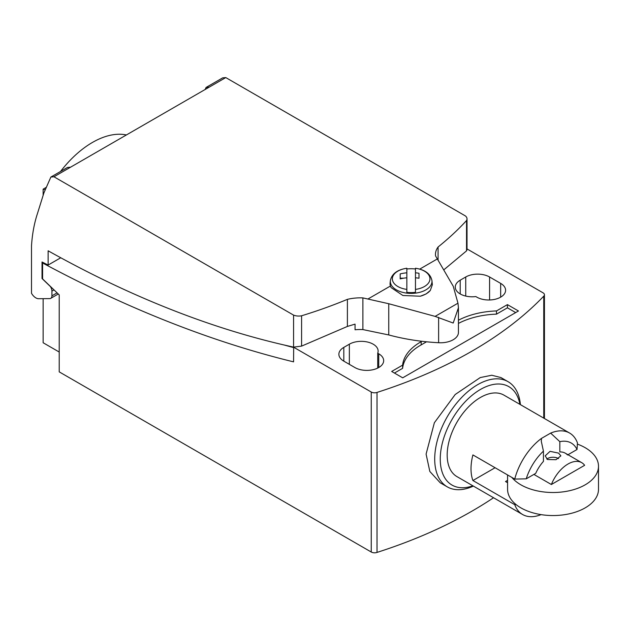 <?xml version="1.0" encoding="UTF-8"?>
<svg xmlns="http://www.w3.org/2000/svg" width="630" height="630" viewBox="0 0 630 630"><rect width="100%" height="100%" fill="white"/><g stroke="black" fill="none" stroke-linecap="round" stroke-linejoin="round"><path stroke-width="0.94" d="M35.863 297.888A8.733 5.04 -120 0 0 38.257 298.714L49.581 298.62A5.733 3.308 -120 0 0 50.739 298.352A5.733 3.308 -120 0 0 51.928 295.832L51.928 291.099A5.56 3.213 -120 0 0 50.313 286.485L42.029 278.515L42.029 261.986L48.124 265.049L48.124 250.795A1226.287 708.002 -120 0 0 293.572 347.114L301.589 346.114L347.398 326.434L355.052 324.127L355.052 329.766A33.374 19.27 180 0 1 362.888 329.577L362.888 297.903A33.374 19.27 0 0 0 347.398 299.352A398.199 229.895 180 0 1 301.589 315.78A8.883 5.127 180 0 1 293.572 315.118L53.959 176.778L50.872 177.054L43.895 192.93L37.461 213.531A187.173 108.061 -120 0 0 31.5 245.873L31.5 293.281A8.733 5.04 -120 0 0 35.863 297.888M225.776 77.584L209.144 87.184L206.057 87.46L222.681 77.86L225.776 77.584L465.389 215.925A8.859 5.111 180 0 1 467.019 218.878A8.859 5.111 180 0 1 466.539 220.547A398.199 229.895 180 0 1 438.078 246.999A33.201 19.168 0 0 0 435.472 254.433A33.201 19.168 0 0 0 435.574 255.93L453.246 286.264L457.971 303.188L435.117 316.386L388.749 303.731L362.888 297.903M415.461 268.23L415.461 268.23C425.029 269.719 430.526 273.853 431.944 280.618L432.345 284.728L430.314 290.438L426.171 293.934L420.312 296.21L402.893 295.502L391.12 287.603L390.419 286.028A21.089 12.175 180 0 1 390.065 283.807A21.089 12.175 180 0 1 390.104 283.051L390.364 280.618C391.781 273.853 397.278 269.719 406.846 268.23L406.846 268.23M406.846 269.002A20.664 11.931 180 0 1 411.154 268.742A20.664 11.931 180 0 1 415.461 269.002M415.461 272.806L415.461 268.262A18.805 10.86 180 0 1 429.959 278.83A18.805 10.86 180 0 1 415.461 289.406L415.461 277.791A38.95 31.807 180 0 1 418.989 278.239L418.989 273.262A38.95 31.807 0 0 0 415.461 272.806L415.461 278.184M415.461 289.036L415.461 292.745M415.461 292.336A20.664 11.931 180 0 1 411.154 292.596A20.664 11.931 180 0 1 406.846 292.336M430.314 290.438A21.239 12.261 180 0 1 420.312 296.21M475.815 296.565A16.852 9.726 180 0 1 460.207 293.95A16.852 9.726 180 0 1 455.269 287.067A16.852 9.726 180 0 1 460.207 280.192L465.743 276.987A16.852 9.726 180 0 1 489.581 276.987L500.661 283.39A16.852 9.726 180 0 1 505.599 290.273A16.852 9.726 180 0 1 495.196 299.258A16.852 9.726 180 0 1 476.831 297.147L475.815 296.565M377.716 353.202L378.732 353.784A16.852 9.726 180 0 1 383.67 360.667A16.852 9.726 180 0 1 373.267 369.652A16.852 9.726 180 0 1 354.895 367.55L343.815 361.147A16.852 9.726 180 0 1 338.877 354.265A16.852 9.726 180 0 1 343.815 347.39L349.359 344.185A16.852 9.726 180 0 1 373.188 344.185A16.852 9.726 180 0 1 378.126 351.067A16.852 9.726 180 0 1 377.716 353.202L377.716 368.085M520.404 404.633A60.748 35.075 120 0 0 508.032 381.662A60.748 35.075 120 0 0 461.223 397.932A60.748 35.075 120 0 0 434.708 459.065A60.748 35.075 120 0 0 447.292 486.872A60.748 35.075 120 0 0 473.374 486.092M519.9 404.342A56.826 32.807 120 0 0 476.634 391.868A56.826 32.807 120 0 0 440.252 459.065A56.826 32.807 120 0 0 472.87 485.801M567.976 454.734L577.033 449.505L577.442 442.874A47.029 27.153 120 0 0 569.607 433.046L503.945 395.136A47.029 27.153 120 0 0 467.704 407.736A47.029 27.153 120 0 0 447.182 455.065A47.029 27.153 120 0 0 456.923 476.595L522.577 514.497A47.029 27.153 120 0 0 541.076 514.623M516.159 504.646L514.734 504.669L472.909 480.525A47.029 27.153 -60 0 1 471.012 468.822A47.029 27.153 -60 0 1 472.909 454.923L514.734 479.076L526.231 478.831L535.713 473.366A27.437 15.837 -60 0 1 543.438 461.396L543.438 451.135A39.194 22.625 120 0 0 526.231 478.831M543.438 451.135L541.28 441.244L541.524 438.37A47.029 27.153 120 0 0 514.734 479.076M541.532 438.37L550.651 433.101L559.826 441.669L559.826 451.938A27.437 15.837 -60 0 1 565.346 453.214A27.437 15.837 -60 0 1 567.551 454.978M569.607 433.046A47.029 27.153 120 0 0 550.651 433.101M447.292 486.872L440.22 482.793L429.825 471.453L426.093 454.088L434.369 422.746L455.222 394.482L480.273 377.559L491.754 375.244L500.96 377.575L508.032 381.662M507.575 482.722L505.528 481.533L507.575 480.351M577.033 449.505A39.194 22.625 120 0 0 559.826 441.669M472.909 480.525L495.085 467.728M514.734 504.669A47.029 27.153 120 0 0 522.577 514.497M60.527 171.478A85.042 49.101 -60 0 1 126.394 134.954M406.846 272.806L406.846 268.262A18.805 10.86 180 0 0 392.348 278.83A18.805 10.86 180 0 0 406.846 289.406L406.846 277.791A38.95 31.807 180 0 0 400.184 278.877L400.184 273.9A38.95 31.807 0 0 1 406.846 272.806L406.846 278.184M400.184 278.877L400.184 278.184L403.688 278.184M406.846 292.753L406.846 289.044M443.945 269.727L466.539 250.882L467.019 249.653L467.019 218.878M466.539 250.882L466.539 220.547M438.078 259.946L438.078 246.999M293.572 347.114L293.572 315.118M457.971 303.188L458.435 307.739L453.198 323.032L435.117 316.386M362.888 329.577L388.749 334.947A150.208 86.719 0 0 0 438.614 342.72L438.614 317.339M438.614 342.72A17.892 10.332 0 0 0 458.435 332.451L458.435 307.739M347.398 326.434L347.398 299.352M301.589 346.114L301.589 315.78M206.057 87.46L205.167 89.476M209.144 87.184L53.959 176.778M388.749 334.947L388.749 303.731M50.872 177.054L67.497 167.454L70.584 167.178M57.086 292.856L51.928 295.832M42.588 278.192L42.029 278.515M60.756 257.764L48.124 265.049M45.281 189.772L43.139 189.157L46.376 187.283M59.212 352.028L43.139 342.752L43.139 298.825M43.139 195.339L43.139 189.157M284.154 345.004A1457.395 841.428 -120 0 0 293.572 347.563M458.435 323.418A61.771 35.658 0 0 1 496.487 314.142L496.487 310.936L507.433 304.621L518.458 310.984L402.696 377.827L391.671 371.456L402.617 365.14A61.771 35.658 180 0 1 421.179 341.688L421.872 341.287M426.526 341.799L421.179 344.886A61.771 35.658 0 0 0 402.617 368.337L394.443 373.055M402.617 368.337L402.617 365.14M421.179 344.886L421.179 341.688M458.435 320.221A61.771 35.658 180 0 1 496.487 310.936M496.487 314.142L507.433 307.818L507.433 304.621M507.433 307.818L515.694 312.59M293.675 347.122L293.572 361.856A1457.395 841.428 60 0 1 42.588 262.97L42.588 278.901L59.212 294.903L59.212 371.865L371.251 552.022A4.701 2.717 0 0 0 377.023 552.415A427.14 246.606 0 0 0 493.55 497.739M467.019 248.929L543.06 292.832A4.701 2.717 180 0 1 544.438 294.753A4.701 2.717 180 0 1 543.753 296.163A427.14 246.606 180 0 1 377.023 392.419A4.701 2.717 180 0 1 371.251 392.025L293.572 347.185M43.242 262.592L42.588 262.97M543.753 418.115L543.753 296.163M377.023 552.415L377.023 392.419M558.582 453.12L560.873 455.844L556.03 459.703L547.494 459.514L545.202 455.844L550.045 451.34L558.582 453.12M511.899 477.438A45.462 26.247 0 0 0 520.892 484.824A45.462 26.247 0 0 0 570.433 490.51A45.462 26.247 0 0 0 598.5 466.263L598.5 489.305A45.462 26.247 180 0 1 570.433 513.552A45.462 26.247 180 0 1 520.892 507.859A45.462 26.247 180 0 1 507.575 489.305L507.575 474.941M598.5 466.263A45.462 26.247 0 0 0 585.183 447.702A45.462 26.247 0 0 0 577.379 444.095M551.368 484.509L584.64 465.302A27.437 15.837 120 0 0 581.718 462.664A27.437 15.837 120 0 0 551.368 484.509L533.886 474.414M546.808 459.042A7.836 4.528 180 0 1 558.582 458.585M437.417 258.891L419.722 269.112M431.944 280.618A20.829 12.025 180 0 1 431.983 281.366A20.829 12.025 180 0 1 411.154 293.391A20.829 12.025 180 0 1 390.324 281.366A20.829 12.025 180 0 1 390.364 280.618M343.815 347.39L343.815 361.147M349.359 344.185L349.359 364.345M378.732 353.784L378.732 367.55M489.581 299.99L489.581 276.987M465.743 296.076L465.743 276.987M500.661 297.147L500.661 283.39M460.207 293.95L460.207 280.192M390.419 286.028L368.007 298.966M54.007 289.894L51.928 291.099M371.251 552.022L371.251 392.025M58.275 293.997L50.739 298.352M544.438 418.517L544.438 294.753M565.346 453.214L581.718 462.664"/></g></svg>
